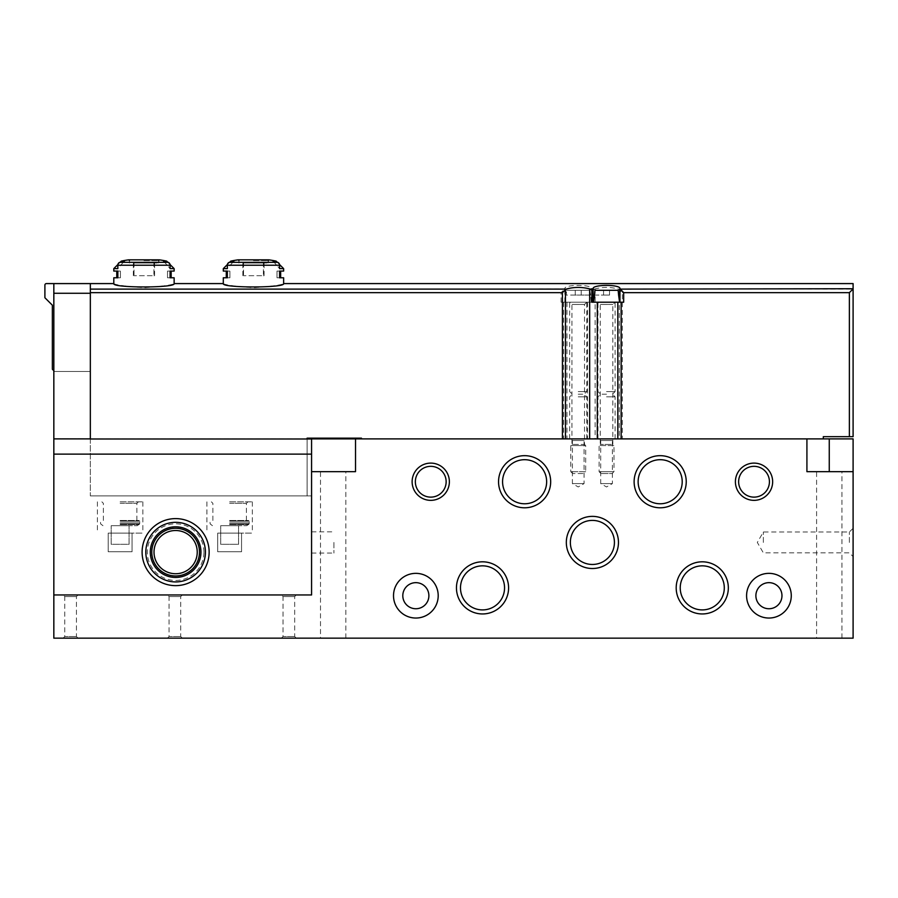<?xml version="1.0" encoding="UTF-8"?>
<svg xmlns="http://www.w3.org/2000/svg" width="898" height="898" viewBox="0 0 898 898"><rect width="100%" height="100%" fill="white"/><g stroke="black" fill="none" stroke-linecap="round" stroke-linejoin="round"><path stroke-width="0.67" stroke-dasharray="4.49 3.37" d="M320.507 638.152L345.831 638.152L320.507 638.152L320.507 471.675L345.831 471.675L320.507 471.675M63.152 594.959L78.047 594.959L63.152 594.959L64.757 596.564L76.431 596.564L64.757 596.564L64.757 636.547L76.431 636.547L64.757 636.547L63.152 638.152L78.047 638.152L63.152 638.152M281.4 594.959L296.295 594.959L281.4 594.959L283.016 596.564L294.69 596.564L283.016 596.564L283.016 636.547L294.69 636.547L283.016 636.547L281.4 638.152L296.295 638.152L281.4 638.152M167.432 594.959L182.328 594.959L167.432 594.959L169.048 596.564L180.722 596.564L169.048 596.564L169.048 636.547L180.722 636.547L169.048 636.547L167.432 638.152L182.328 638.152L167.432 638.152M307.105 438.898L53.835 438.898L53.835 594.959L311.572 594.959L53.835 594.959L53.835 638.152L853.1 638.152L853.1 438.898L311.572 438.898L311.572 594.959L311.572 438.898L311.572 471.675L355.518 471.675L355.518 438.898M816.596 638.152L841.931 638.152L816.596 638.152L816.596 471.675L841.931 471.675L816.596 471.675M853.1 542.437L853.1 528.282L853.1 542.437M570.791 438.898L585.687 438.898L570.791 438.898L572.396 440.514L584.07 440.514L572.396 440.514L572.396 483.595L584.07 483.595L572.396 483.595L578.233 486.963L584.07 483.595L584.07 440.514L585.687 438.898M599.089 438.898L613.996 438.898L599.089 438.898L600.706 440.514L612.38 440.514L600.706 440.514L600.706 483.595L612.38 483.595L600.706 483.595L606.543 486.963L612.38 483.595L612.38 440.514L613.996 438.898M311.572 542.437L311.572 553.056L311.572 542.437M428.885 595.7A13.032 13.032 0 0 0 409.331 584.407A13.032 13.032 0 0 0 409.331 606.992A13.032 13.032 0 0 0 428.885 595.7M781.967 595.7A13.032 13.032 0 0 0 762.413 584.407A13.032 13.032 0 0 0 762.413 606.992A13.032 13.032 0 0 0 781.967 595.7M682.211 481.732A22.035 22.035 0 0 0 649.153 462.65A22.035 22.035 0 0 0 649.153 500.815A22.035 22.035 0 0 0 682.211 481.732M546.646 481.732A22.035 22.035 0 0 0 513.589 462.65A22.035 22.035 0 0 0 513.589 500.815A22.035 22.035 0 0 0 546.646 481.732M614.423 542.437A22.035 22.035 0 0 0 581.376 523.354A22.035 22.035 0 0 0 581.376 561.519A22.035 22.035 0 0 0 614.423 542.437M724.293 587.876A22.035 22.035 0 0 0 691.247 568.793A22.035 22.035 0 0 0 691.247 606.958A22.035 22.035 0 0 0 724.293 587.876M504.553 587.876A22.035 22.035 0 0 0 471.506 568.793A22.035 22.035 0 0 0 471.506 606.958A22.035 22.035 0 0 0 504.553 587.876M769.429 481.732A15.401 15.401 0 0 0 746.328 468.397A15.401 15.401 0 0 0 746.328 495.067A15.401 15.401 0 0 0 769.429 481.732M446.149 481.732A15.401 15.401 0 0 0 423.048 468.397A15.401 15.401 0 0 0 423.048 495.067A15.401 15.401 0 0 0 446.149 481.732M763.345 542.437L763.345 532.009L763.345 542.437M849.373 542.437L849.373 532.009L849.373 542.437M853.1 471.675L806.92 471.675L806.92 438.898M333.91 542.437L333.91 553.056L333.91 542.437M791.273 595.7A22.349 22.349 0 0 0 757.755 576.348A22.349 22.349 0 0 0 757.755 615.051A22.349 22.349 0 0 0 791.273 595.7M438.202 595.7A22.349 22.349 0 0 0 404.684 576.348A22.349 22.349 0 0 0 404.684 615.051A22.349 22.349 0 0 0 438.202 595.7M311.572 438.999L311.572 495.887L311.572 438.898L53.835 438.898L53.835 283.588L90.339 283.588L53.835 283.588L53.835 371.491L53.835 283.588L90.339 283.588L90.339 371.491L90.339 283.588L46.393 283.588A1.493 1.493 0 0 0 44.9 285.081L44.9 297.743L52.353 305.197L52.353 369.258L54.587 371.491L90.339 371.491L90.339 438.527L53.835 438.527L53.835 371.491L53.835 438.527L90.339 438.527L90.339 371.491L53.835 371.491L90.339 371.491L53.835 371.491L90.339 371.491L90.339 283.588L53.835 283.588M307.105 438.999L307.105 495.887L90.339 495.887L311.572 495.887L90.339 495.887L90.339 289.111L90.339 438.898L90.339 293.276L53.835 293.276M209.144 552.124A33.518 33.518 0 0 0 158.867 523.096A33.518 33.518 0 0 0 158.867 581.152A33.518 33.518 0 0 0 209.144 552.124M90.339 293.276L90.339 283.588L90.339 289.111L564.831 288.741C563.731 284.296 592.714 284.296 591.647 288.741L594.498 289.111L592.938 290.222L591.827 289.111M229.63 495.887L252.349 495.887L229.63 495.887M120.13 495.887L142.849 495.887L120.13 495.887M120.13 533.131L142.849 533.131L120.13 533.131M132.051 533.131L108.22 533.131L132.051 533.131L108.22 533.131L132.051 533.131L132.051 551.754L132.051 533.131L132.051 551.754L108.22 551.754L108.22 533.131L108.22 551.754L132.051 551.754L132.051 533.131M229.63 533.131L252.349 533.131L229.63 533.131M241.551 533.131L217.709 533.131L241.551 533.131L217.709 533.131L241.551 533.131L241.551 551.754L241.551 533.131L241.551 551.754L217.709 551.754L217.709 533.131L217.709 551.754L241.551 551.754L241.551 533.131M203.936 552.124A28.309 28.309 0 0 0 161.472 527.609A28.309 28.309 0 0 0 161.472 576.639A28.309 28.309 0 0 0 203.936 552.124M199.468 552.124A23.842 23.842 0 0 0 163.705 531.481A23.842 23.842 0 0 0 163.705 572.767A23.842 23.842 0 0 0 199.468 552.124A23.842 23.842 0 0 0 163.705 531.481A23.842 23.842 0 0 0 163.705 572.767A23.842 23.842 0 0 0 199.468 552.124A23.842 23.842 0 0 0 163.705 531.481A23.842 23.842 0 0 0 163.705 572.767A23.842 23.842 0 0 0 199.468 552.124A23.842 23.842 0 0 0 163.705 531.481A23.842 23.842 0 0 0 163.705 572.767A23.842 23.842 0 0 0 199.468 552.124M199.704 552.124A24.078 24.078 0 0 0 163.582 531.268A24.078 24.078 0 0 0 163.582 572.98A24.078 24.078 0 0 0 199.704 552.124A24.078 24.078 0 0 0 163.582 531.268A24.078 24.078 0 0 0 163.582 572.98A24.078 24.078 0 0 0 199.704 552.124M205.418 552.124A29.791 29.791 0 0 0 160.731 526.318A29.791 29.791 0 0 0 160.731 577.93A29.791 29.791 0 0 0 205.418 552.124M197.234 552.124A21.597 21.597 0 0 0 164.828 533.412A21.597 21.597 0 0 0 164.828 570.836A21.597 21.597 0 0 0 197.234 552.124M217.709 551.754L217.709 533.131L217.709 551.754L241.551 551.754L217.709 551.754M108.22 551.754L108.22 533.131L108.22 551.754L132.051 551.754L108.22 551.754M230.808 261.105L233.85 261.105A111.734 96.76 -90 0 0 229.282 262.339A2.975 2.582 -90 0 0 227.34 265.224L279.592 265.224A2.975 2.582 90 0 0 277.662 262.339A111.734 96.76 90 0 0 273.093 261.105L276.124 261.105M223.299 283.588C225.106 284.958 235.164 286.339 253.472 287.742C271.78 286.339 281.837 284.947 283.633 283.588M279.592 265.224L279.592 268.614L283.633 268.614M223.299 268.614L227.34 268.614L233.85 261.105L227.34 268.614L227.34 265.224M283.633 271.073L279.592 271.073L279.592 277.785L283.633 277.785M223.299 277.785L229.922 277.785L226.285 277.785L229.922 277.785L229.922 271.073L227.34 271.073L227.34 277.785L229.922 277.785L229.922 271.073L223.299 271.073M853.1 288.741L849.373 292.647L849.373 436.664L853.1 436.664L853.1 288.741M594.498 289.111L595.116 288.898C603.142 286.877 610.954 286.945 618.554 289.111L622.359 292.647L622.359 438.898L823.309 438.898L361.479 438.898L622.359 438.898M113.799 283.588C115.606 284.958 125.664 286.339 143.972 287.742C162.28 286.339 172.337 284.947 174.133 283.588M121.309 261.105L124.351 261.105A111.734 96.76 -90 0 0 119.782 262.339A2.975 2.582 -90 0 0 117.84 265.224L170.092 265.224A2.975 2.582 90 0 0 168.162 262.339A111.734 96.76 90 0 0 163.593 261.105L166.624 261.105M170.092 265.224L170.092 268.614L174.133 268.614M113.799 268.614L117.84 268.614L124.351 261.105L117.84 268.614L117.84 265.224M174.133 271.073L170.092 271.073L170.092 277.785L174.133 277.785M113.799 277.785L120.422 277.785L116.785 277.785L120.422 277.785L120.422 271.073L117.84 271.073L117.84 277.785L120.422 277.785L120.422 271.073L113.799 271.073M238.565 525.678L220.695 525.678L238.565 525.678L220.695 525.678L238.565 525.678L238.565 544.3L220.695 544.3L220.695 525.678L220.695 544.3L238.565 544.3L238.565 525.678L238.565 544.3L220.695 544.3L220.695 525.678L220.695 544.3L238.565 544.3L238.565 525.678M229.63 525.678L246.793 525.678L229.63 525.678M129.076 525.678L111.195 525.678L129.076 525.678L111.195 525.678L129.076 525.678L129.076 544.3L111.195 544.3L111.195 525.678L111.195 544.3L129.076 544.3L129.076 525.678L129.076 544.3L111.195 544.3L111.195 525.678L111.195 544.3L129.076 544.3L129.076 525.678M120.13 525.678L137.293 525.678L120.13 525.678M592.938 302.211L561.104 302.211L592.938 302.211L592.938 290.222M90.339 438.999L90.339 495.887L307.105 495.887L307.105 438.157L361.479 438.157L361.479 438.898M561.104 302.211L561.104 292.647L564.651 289.111M617.824 302.211L597.293 302.211M823.309 438.898L823.309 436.664L849.373 436.664M53.835 370.739L54.587 371.491L90.339 371.491L90.339 284.015M578.233 302.211L586.798 302.211L578.233 302.211M606.543 302.211L615.108 302.211L606.543 302.211M591.838 302.211L623.672 302.211M606.543 438.898L615.108 438.898L606.543 438.898M578.233 438.898L586.798 438.898L578.233 438.898M564.831 302.211L564.831 288.741M591.647 302.211L591.647 288.741M578.233 396.815L586.798 396.815L578.233 396.815M578.233 394.211L584.194 394.211L578.233 394.211M578.233 391.595L586.798 391.595L578.233 391.595M606.543 396.815L615.108 396.815L606.543 396.815M606.543 394.211L600.582 394.211L606.543 394.211M606.543 391.595L615.108 391.595L606.543 391.595M120.13 501.847L142.849 501.847L120.13 501.847M120.13 520.47L139.123 520.47L120.13 520.47M229.63 501.847L252.349 501.847L229.63 501.847M229.63 520.47L248.623 520.47L229.63 520.47M143.972 263.035L158.497 263.035L143.972 263.035M134.026 263.035L153.906 263.035L134.026 263.035L134.026 275.697L133.353 275.697L134.026 275.697L134.026 263.035M153.906 263.035L154.579 263.035L153.906 263.035L153.906 275.697L134.026 275.697L153.906 275.697L153.906 263.035M163.593 261.105L170.092 268.614L163.593 261.105M170.092 271.073L167.511 271.073L171.159 271.073L167.511 271.073L167.511 277.785L171.159 277.785L167.511 277.785L167.511 271.073L170.092 271.073M153.906 275.697L154.579 275.697L153.906 275.697M253.472 263.035L267.997 263.035L253.472 263.035M243.526 263.035L263.406 263.035L243.526 263.035L243.526 275.697L242.853 275.697L243.526 275.697L243.526 263.035M263.406 263.035L264.079 263.035L263.406 263.035L263.406 275.697L243.526 275.697L263.406 275.697L263.406 263.035M273.093 261.105L279.592 268.614L273.093 261.105M279.592 271.073L277.011 271.073L280.659 271.073L277.011 271.073L277.011 277.785L280.659 277.785L277.011 277.785L277.011 271.073L279.592 271.073M263.406 275.697L264.079 275.697L263.406 275.697M594.498 295.06L603.568 295.06L603.568 290.301L618.161 290.301L594.925 290.301L603.568 290.301L603.568 295.06L594.128 295.06M594.925 290.301L618.161 290.301M593.511 302.211L619.575 302.211M615.074 302.211L598.012 302.211L615.074 302.211L612.84 304.444L612.84 444.42L600.246 444.42L612.84 444.42L613.996 445.576L599.089 445.576L613.996 445.576L613.996 471.708L599.089 471.708L613.996 471.708L612.167 473.538L600.919 473.538L612.167 473.538M609.518 295.06L609.518 290.301L609.518 295.06L603.568 295.06L609.518 295.06L609.518 290.301L609.518 295.06M603.568 295.06L603.568 290.301L603.568 295.06M590.648 295.06L589.851 290.301L590.289 295.06L575.259 295.06L575.259 290.301L589.851 290.301L566.616 290.301L589.851 290.301L575.259 290.301L575.259 295.06L565.83 295.06L566.616 290.301L566.189 295.06L575.259 295.06L575.259 290.301L575.259 295.06L590.648 295.06L591.277 302.211L565.201 302.211L591.277 302.211M586.798 438.898L586.798 396.815L584.194 394.211L586.798 391.595L586.798 302.211L569.714 302.211L586.764 302.211L584.531 304.444L584.531 444.42L571.947 444.42L584.531 444.42L585.687 445.576L570.791 445.576L585.687 445.576L585.687 471.708L570.791 471.708L585.687 471.708L583.857 473.538L572.621 473.538L583.857 473.538M581.219 295.06L581.219 290.301L581.219 295.06M238.093 259.848L268.839 259.848M229.282 262.339L277.662 262.339M618.554 289.111L852.92 289.111M128.594 259.848L159.339 259.848M119.782 262.339L168.162 262.339M595.116 288.898L595.116 438.898M587.483 302.211L587.483 438.898M563.641 302.211L563.641 438.898M90.339 292.647L561.104 292.647M619.317 289.605L619.317 438.898M622.359 292.647L849.373 292.647M566.964 302.211L566.964 438.898M120.13 503.329L136.889 503.329L120.13 503.329M120.13 521.21L139.875 521.21L120.13 521.21M120.13 522.849L139.875 522.849L120.13 522.849M120.13 523.961L139.572 523.961L120.13 523.961M120.13 524.567L139.224 524.567L120.13 524.567M229.63 503.329L246.389 503.329L229.63 503.329M229.63 521.21L249.375 521.21L229.63 521.21M229.63 522.849L249.375 522.849L229.63 522.849M229.63 523.961L249.072 523.961L229.63 523.961M229.63 524.567L248.724 524.567L229.63 524.567M143.972 260.588L158.497 260.588L143.972 260.588M253.472 260.588L267.997 260.588L253.472 260.588M612.84 304.444L600.246 304.444L612.84 304.444M584.531 304.444L571.947 304.444L584.531 304.444M345.831 638.152L345.831 471.675M182.328 594.959L180.722 596.564L180.722 636.547L182.328 638.152M296.295 594.959L294.69 596.564L294.69 636.547L296.295 638.152M78.047 594.959L76.431 596.564L76.431 636.547L78.047 638.152M853.1 528.282L849.373 532.009L763.345 532.009L757.317 542.437L763.345 552.865L849.373 552.865L853.1 556.592M841.931 638.152L841.931 471.675M311.572 553.056L333.91 553.056M311.572 531.829L333.91 531.829M97.411 501.847L97.411 533.131M142.849 501.847L142.849 533.131M206.91 501.847L206.91 533.131M252.349 501.847L252.349 533.131M569.669 438.898L569.669 396.815L572.273 394.211L569.669 391.595L569.669 302.211M615.108 438.898L615.108 396.815L612.503 394.211L615.108 391.595L615.108 302.211M597.978 438.898L597.978 396.815L600.582 394.211L597.978 391.595L597.978 302.211M136.889 520.47L136.889 503.329L138.382 501.847M103.371 520.47L103.371 503.329L101.878 501.847M137.293 525.678L139.572 523.961L139.875 521.21L139.123 520.47M102.978 525.678L100.688 523.961L100.396 521.21L101.137 520.47M246.389 520.47L246.389 503.329L247.882 501.847M212.871 520.47L212.871 503.329L211.378 501.847M246.793 525.678L249.072 523.961L249.375 521.21L248.623 520.47M212.467 525.678L210.188 523.961L209.896 521.21L210.637 520.47M128.695 259.848L129.447 260.588L129.447 263.035M143.972 259.848L159.238 259.848L158.497 263.035M120.22 262.205L117.919 264.506M167.724 262.205L170.025 264.506M133.353 275.697L133.353 263.035M154.579 275.697L154.579 263.035M238.195 259.848L238.947 260.588L238.947 263.035M253.472 259.848L268.738 259.848L267.997 263.035M229.708 262.205L227.418 264.506M277.224 262.205L279.514 264.506M242.853 275.697L242.853 263.035M264.079 275.697L264.079 263.035M600.919 473.538L599.089 471.708L599.089 445.576L600.246 444.42L600.246 304.444L598.012 302.211M565.83 295.06L565.201 302.211M572.621 473.538L570.791 471.708L570.791 445.576L571.947 444.42L571.947 304.444L569.714 302.211"/><path stroke-width="1.35" d="M355.518 438.898L355.518 471.675L311.572 471.675L311.572 594.959L53.835 594.959L53.835 638.152L853.1 638.152L853.1 438.898L307.105 438.898M438.202 595.7A22.349 22.349 0 0 0 404.684 576.348A22.349 22.349 0 0 0 404.684 615.051A22.349 22.349 0 0 0 438.202 595.7M791.273 595.7A22.349 22.349 0 0 0 757.755 576.348A22.349 22.349 0 0 0 757.755 615.051A22.349 22.349 0 0 0 791.273 595.7M806.92 438.898L806.92 471.675L853.1 471.675M449.37 481.732A18.622 18.622 0 0 0 421.443 465.602A18.622 18.622 0 0 0 421.443 497.862A18.622 18.622 0 0 0 449.37 481.732M772.65 481.732A18.622 18.622 0 0 0 744.723 465.602A18.622 18.622 0 0 0 744.723 497.862A18.622 18.622 0 0 0 772.65 481.732M508.594 587.876A26.076 26.076 0 0 0 469.486 565.302A26.076 26.076 0 0 0 469.486 610.46A26.076 26.076 0 0 0 508.594 587.876M728.334 587.876A26.076 26.076 0 0 0 689.226 565.302A26.076 26.076 0 0 0 689.226 610.46A26.076 26.076 0 0 0 728.334 587.876M618.464 542.437A26.076 26.076 0 0 0 579.356 519.863A26.076 26.076 0 0 0 579.356 565.022A26.076 26.076 0 0 0 618.464 542.437M550.676 481.732A26.076 26.076 0 0 0 511.568 459.159A26.076 26.076 0 0 0 511.568 504.306A26.076 26.076 0 0 0 550.676 481.732M686.24 481.732A26.076 26.076 0 0 0 647.144 459.159A26.076 26.076 0 0 0 647.144 504.306A26.076 26.076 0 0 0 686.24 481.732M682.211 481.732A22.035 22.035 0 0 0 649.153 462.65A22.035 22.035 0 0 0 649.153 500.815A22.035 22.035 0 0 0 682.211 481.732M546.646 481.732A22.035 22.035 0 0 0 513.589 462.65A22.035 22.035 0 0 0 513.589 500.815A22.035 22.035 0 0 0 546.646 481.732M614.423 542.437A22.035 22.035 0 0 0 581.376 523.354A22.035 22.035 0 0 0 581.376 561.519A22.035 22.035 0 0 0 614.423 542.437M724.293 587.876A22.035 22.035 0 0 0 691.247 568.793A22.035 22.035 0 0 0 691.247 606.958A22.035 22.035 0 0 0 724.293 587.876M504.553 587.876A22.035 22.035 0 0 0 471.506 568.793A22.035 22.035 0 0 0 471.506 606.958A22.035 22.035 0 0 0 504.553 587.876M769.429 481.732A15.401 15.401 0 0 0 746.328 468.397A15.401 15.401 0 0 0 746.328 495.067A15.401 15.401 0 0 0 769.429 481.732M446.149 481.732A15.401 15.401 0 0 0 423.048 468.397A15.401 15.401 0 0 0 423.048 495.067A15.401 15.401 0 0 0 446.149 481.732M781.967 595.7A13.032 13.032 0 0 0 762.413 584.407A13.032 13.032 0 0 0 762.413 606.992A13.032 13.032 0 0 0 781.967 595.7M428.885 595.7A13.032 13.032 0 0 0 409.331 584.407A13.032 13.032 0 0 0 409.331 606.992A13.032 13.032 0 0 0 428.885 595.7M311.572 454.119L53.835 454.119L53.835 594.959L311.572 594.959L311.572 438.999L90.339 438.999L90.339 292.647L562.417 292.647L562.417 438.898M90.339 438.898L53.835 438.898L53.835 454.119M90.339 293.276L53.835 293.276L53.835 438.898M53.835 293.276L53.835 283.588L90.339 283.588L90.339 292.647M209.144 552.124A33.518 33.518 0 0 0 158.867 523.096A33.518 33.518 0 0 0 158.867 581.152A33.518 33.518 0 0 0 209.144 552.124M205.418 552.124A29.791 29.791 0 0 0 160.731 526.318A29.791 29.791 0 0 0 160.731 577.93A29.791 29.791 0 0 0 205.418 552.124M200.95 552.124A25.324 25.324 0 0 0 162.965 530.19A25.324 25.324 0 0 0 162.965 574.058A25.324 25.324 0 0 0 200.95 552.124M199.468 552.124A23.842 23.842 0 0 0 163.705 531.481A23.842 23.842 0 0 0 163.705 572.767A23.842 23.842 0 0 0 199.468 552.124M197.234 552.124A21.597 21.597 0 0 0 164.828 533.412A21.597 21.597 0 0 0 164.828 570.836A21.597 21.597 0 0 0 197.234 552.124M229.282 262.339A111.734 96.76 90 0 1 233.85 261.105L230.808 261.105A111.734 111.734 0 0 1 238.093 259.848L268.839 259.848A111.734 111.734 0 0 1 276.124 261.105L273.093 261.105A111.734 96.76 -90 0 1 277.662 262.339L229.282 262.339A2.975 2.582 90 0 0 227.34 265.224L227.34 268.614L223.299 268.614L223.299 271.073L227.34 271.073L227.34 277.785L223.299 277.785L223.299 283.588C221.514 288.067 285.407 288.078 283.633 283.588L853.1 283.588L853.1 288.741L853.1 283.588M279.514 264.506L283.633 268.614L279.592 268.614L279.592 265.224A2.975 2.582 -90 0 0 277.662 262.339M283.633 283.588L283.633 277.785L279.592 277.785L279.592 271.073L283.633 271.073L283.633 268.614M90.339 284.015L90.339 289.111L566.223 289.111L562.417 292.647M597.293 438.898L597.293 302.211L591.838 302.211L591.838 290.222L589.66 288.898C581.646 286.877 573.833 286.945 566.223 289.111M590.289 289.111L593.14 288.741C592.074 284.296 621.046 284.296 619.946 288.741L623.672 292.647L849.373 292.647L849.373 436.664L823.309 436.664L823.309 438.898M620.136 289.111L853.1 288.741L853.1 436.664L849.373 436.664M170.025 264.506L174.133 268.614L174.133 271.073L170.092 271.073L170.092 277.785L174.133 277.785L174.133 283.588C175.907 288.078 112.026 288.067 113.799 283.588L90.339 283.588M174.133 268.614L170.092 268.614L170.092 265.224A2.975 2.582 -90 0 0 168.162 262.339L119.782 262.339A111.734 96.76 90 0 1 124.351 261.105L121.309 261.105L120.22 262.205M168.162 262.339A111.734 96.76 -90 0 0 163.593 261.105L166.624 261.105A111.734 111.734 0 0 0 159.339 259.848L128.594 259.848A111.734 111.734 0 0 0 121.309 261.105M119.782 262.339A2.975 2.582 90 0 0 117.84 265.224L117.84 268.614L113.799 268.614L113.799 271.073L117.84 271.073L117.84 277.785L113.799 277.785L113.799 283.588M617.824 438.898L617.824 302.211L623.672 302.211L623.672 292.647M592.949 289.111L591.838 290.222M852.92 289.111L849.373 292.647M361.479 438.898L361.479 438.157L307.105 438.157L307.105 438.999M593.14 302.211L593.14 288.741M619.946 302.211L619.946 288.741M53.835 283.588L46.393 283.588A1.493 1.493 0 0 0 44.9 285.081L44.9 297.743L52.353 305.197L52.353 369.258L53.835 370.739M618.161 290.301L618.587 295.06L618.161 290.301L594.925 290.301L594.498 295.06L594.925 290.301M618.587 295.06L619.575 302.211L593.511 302.211L594.498 295.06M829.258 471.675L829.258 438.898M279.592 265.224L227.34 265.224M170.092 265.224L117.84 265.224M621.135 302.211L621.135 438.898M589.66 288.898L589.66 438.898M565.459 289.605L565.459 438.898M174.133 283.588L223.299 283.588M158.497 260.588L159.238 259.848L128.695 259.848L129.447 260.588M143.972 259.848L128.594 259.848M116.785 277.785L116.785 271.073M117.919 264.506L113.799 268.614M166.624 261.105L167.724 262.205M171.159 271.073L171.159 277.785M267.997 260.588L268.738 259.848L238.195 259.848L238.947 260.588M253.472 259.848L238.093 259.848M226.285 277.785L226.285 271.073M230.808 261.105L229.708 262.205M227.418 264.506L223.299 268.614M276.124 261.105L277.224 262.205M280.659 271.073L280.659 277.785"/></g></svg>
